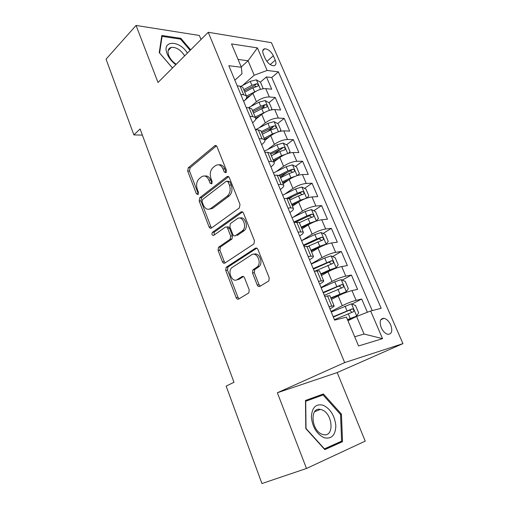 <?xml version="1.0" encoding="UTF-8"?>
<svg xmlns="http://www.w3.org/2000/svg" width="509" height="509" viewBox="0 0 509 509"><rect width="100%" height="100%" fill="white"/><g stroke="black" fill="none" stroke-linecap="round" stroke-linejoin="round"><path stroke-width="0.76" d="M225.932 172.697L226.403 170.273L217.044 146.764C216.471 145.574 215.714 145.237 214.773 145.746L188.279 167.766L187.681 171.062L196.398 193.821L197.988 194.54L198.421 192.237L197.276 189.259C195.946 184.862 196.601 181.325 199.248 178.653L201.596 176.776C204.561 175.077 206.978 176.19 208.862 180.103L210.039 183.119L211.68 183.838L212.138 181.471L210.955 178.449C209.581 173.976 210.268 170.356 213.023 167.595L215.472 165.629C218.552 163.866 221.059 164.961 223.006 168.931L224.221 171.985L225.932 172.697M390.708 324.933C388.914 321.16 386.662 318.946 383.958 318.29C380.134 318.5 379.218 321.624 381.222 327.65C383.003 331.416 385.243 333.643 387.934 334.324C391.828 334.108 392.751 330.971 390.708 324.933M257.23 285.002C257.898 286.395 258.769 286.86 259.851 286.395L268.867 280.892L269.204 277.799L257.942 249.512C257.268 248.137 256.396 247.711 255.327 248.233L226.136 267.301L225.722 270.387L236.176 297.676C236.812 299.037 237.639 299.496 238.657 299.063L248.869 292.866L249.206 289.831L244.568 277.914C243.919 276.552 243.073 276.107 242.042 276.578L237.207 279.6C232.352 283.004 227.224 271.921 231.697 267.798L251.522 254.856C256.466 251.204 262.027 262.218 257.465 266.729L252.89 269.865L252.509 272.983L257.23 285.002L259.024 284.684L260.284 286.134M306.494 468.477L365.227 441.118L337.2 372.563L277.36 392.757L306.494 468.477L261.938 483.55L226.142 386.102L233.981 382.265L140.096 128.949L133.873 134.891L142.386 135.12M277.36 392.757L344.669 362.593L208.238 32.29L271.437 42.673L402.95 343.62L344.669 362.593M201.01 39.511L199.356 35.465L136.068 25.45L158.006 82.471L208.238 32.29M136.068 25.45L106.05 59.152L133.873 134.891M239.325 207.958L240.025 204.497L229.368 177.724C228.732 176.432 227.911 176.089 226.906 176.693L199.77 197.734L199.159 201.023L209.072 226.919C209.676 228.197 210.459 228.579 211.413 228.064L239.325 207.958M243.461 213.125L254.417 240.642L253.972 243.862L224.851 263.096C223.871 263.567 223.063 263.147 222.446 261.83L218.062 250.39L218.533 247.247L230.17 239.205L230.653 236.004L227.676 228.376C227.046 227.065 226.238 226.677 225.239 227.205L213.659 235.4C211.973 235.381 211.54 234.369 212.368 232.352L240.922 211.973C241.96 211.413 242.806 211.795 243.461 213.125M367.377 312.259L361.708 299.031L351.935 304.045M331.035 311.502L342.245 305.705C347.253 303.23 351.872 301.436 356.122 300.323L351.967 290.588L357.572 289.392L351.42 275.057L342.207 280.096M321.052 287.49L332.033 281.426C336.939 278.862 341.526 277.087 345.789 276.12L341.711 266.557L347.361 265.583L341.316 251.503L332.6 256.568M311.241 263.897L321.993 257.579C326.816 254.92 331.365 253.177 335.641 252.343L331.633 242.946L337.321 242.195L331.384 228.356L323.12 233.446M301.678 240.668L312.138 234.146C316.865 231.404 321.376 229.68 325.677 228.98L321.739 219.748L327.459 219.207L321.624 205.604L313.767 210.72M296.181 222.172L297.854 221.084M293.337 217.133L302.448 211.12C307.092 208.296 311.565 206.597 315.879 206.024L312.011 196.951L317.769 196.614L312.036 183.24L304.541 188.381M289.303 198.841L292.955 196.334M284.849 194.114L292.923 188.495C297.485 185.588 301.926 183.908 306.253 183.463L302.448 174.549L308.244 174.402L302.601 161.258L295.449 166.424M280.376 177.297L287.178 172.392M276.311 171.571L283.564 166.252C288.043 163.268 292.452 161.614 296.785 161.289L293.05 152.522L298.872 152.566L293.33 139.644L286.484 144.83M273.238 154.857L280.593 149.29M267.772 149.461L274.364 144.384C278.76 141.324 283.131 139.695 287.483 139.485L283.806 130.87L289.666 131.099L284.213 118.387L277.647 123.592M267.677 131.5L272.646 127.555M259.278 127.759L265.316 122.885C269.636 119.755 273.976 118.145 278.334 118.05L274.72 109.575L280.605 109.982L275.242 97.48L269.344 96.971C264.973 96.958 260.665 98.549 256.421 101.749L250.848 106.451M261.639 108.761L264.241 106.604M268.943 102.703L275.242 97.48M351.967 290.588C347.711 291.644 343.104 293.432 338.141 295.939L331.429 299.502M341.711 266.557C337.442 267.473 332.867 269.229 327.993 271.838L321.427 275.56M331.633 242.946C327.351 243.728 322.814 245.465 318.03 248.157L311.597 252.031M321.739 219.748C317.431 220.397 312.933 222.109 308.238 224.889L301.939 228.91M312.011 196.951C307.69 197.473 303.23 199.165 298.618 202.022L292.446 206.19M302.448 174.549C298.115 174.943 293.687 176.61 289.163 179.55L283.112 183.851M293.05 152.522C288.705 152.802 284.308 154.443 279.867 157.459L273.937 161.894M283.806 130.87C279.454 131.029 275.095 132.658 270.731 135.744L264.941 140.287M274.72 109.575C270.355 109.626 266.029 111.229 261.741 114.391L255.556 119.469M263.388 54.304L265.323 58.783C267.619 63.148 270.444 65.489 273.785 65.801C276.024 65.362 276.514 63.485 275.254 60.177L273.327 55.755C271.011 51.384 268.173 49.049 264.807 48.762C262.644 49.208 262.167 51.053 263.388 54.304M354.69 336.754L364.05 334.044L356.586 316.458L370.647 310.986L381.177 308.308L278.391 71.845L267.123 70.452L254.201 75.205L242.5 85.518M370.647 310.986L382.545 338.638L358.565 345.974L346.438 317.132L334.623 320.136L228.834 65.706L241.349 67.258L231.531 43.92L257.414 47.897L267.123 70.452M329.915 308.804L330.653 308.422C333.363 306.991 334.496 306.1 334.044 305.75L329.832 295.678L324.755 296.397M319.633 284.079L320.358 283.678C323.005 282.171 324.08 281.184 323.584 280.714L319.455 270.833L314.308 271.272M309.536 259.8L310.242 259.374C312.838 257.802 313.862 256.727 313.315 256.135L309.262 246.432L304.051 246.604M299.616 235.947L300.316 235.508C302.849 233.873 303.822 232.702 303.23 232.002L299.247 222.471L293.979 222.382M289.875 212.52L290.556 212.062C293.038 210.363 293.96 209.11 293.33 208.302L289.417 198.936L286.885 198.434L284.092 198.599M280.306 189.501L280.974 189.03C283.398 187.267 284.276 185.931 283.602 185.022L279.759 175.821L277.189 175.172L274.376 175.242M270.903 166.882L271.551 166.398C273.931 164.572 274.758 163.16 274.046 162.148L270.273 153.107L267.658 152.318L264.839 152.299M261.658 144.651L262.3 144.155C264.623 142.272 265.412 140.783 264.661 139.67L260.945 130.794L258.298 129.865L255.467 129.757M252.572 122.803L253.202 122.287C255.473 120.353 256.218 118.788 255.429 117.585L251.783 108.856L249.098 107.8L246.254 107.603M372.225 310.585L271.774 77.533L266.423 76.916L271.698 89.215L265.787 88.636C261.41 88.579 257.121 90.163 252.909 93.389L243.652 101.342M243.639 101.323L244.256 100.795C246.483 98.81 247.183 97.168 246.362 95.877L243.658 94.744L240.808 94.496M243.124 88.121L242.78 87.3L240.057 86.116L237.207 85.836M328.986 306.583L334.044 305.75M318.462 281.267L323.584 280.714M308.13 256.415L313.315 256.135M297.988 232.015L303.23 232.002M288.024 208.06L290.811 207.857L293.33 208.302M278.245 184.532L281.044 184.43L283.602 185.022M268.631 161.423L271.45 161.41L274.046 162.148M259.196 138.722L262.02 138.798L264.661 139.67M249.919 116.421L252.763 116.58L255.429 117.585M278.334 118.05L284.213 118.387M287.483 139.485L293.33 139.644M296.785 161.289L302.601 161.258M306.253 183.463L312.036 183.24M315.879 206.024L321.624 205.604M325.677 228.98L331.384 228.356M335.641 252.343L341.316 251.503M345.789 276.12L351.42 275.057M356.122 300.323L361.708 299.031M356.586 316.458L347.952 320.74M254.201 75.205L248.068 60.762L238.053 59.419M241.228 66.972L248.068 60.762L257.414 47.897M234.859 80.199L241.985 73.799L241.349 67.258M337.2 372.563L402.95 343.62M254.805 86.969L255.811 86.104M260.366 82.159L266.423 76.916M271.774 77.533L278.391 71.845M252.108 109.632L251.783 108.856M261.251 131.513L260.945 130.794M270.546 153.775L270.273 153.107M280.014 176.432L279.759 175.821M289.646 199.49L289.417 198.936M299.451 222.961L299.247 222.471M309.434 246.859L309.262 246.432M319.601 271.189L319.455 270.833M382.545 338.638L364.05 334.044M190.665 49.85L180.848 38.34L161.824 35.471L159.241 52.637L172.475 68.015M342.532 441.666L341.437 414.148L323.406 393.96L305.489 400.468L305.794 428.597L324.837 449.625L342.532 441.666L334.833 444.192M180.148 39.059L180.848 38.34M324.36 449.103L334.839 444.402M316.305 397.402L316.013 397.077L305.489 400.907M316.013 397.077L323.406 393.96M340.553 414.498L341.596 441.163L324.443 448.855L306.017 428.502L305.712 401.27L323.075 394.939L340.553 414.498L341.437 414.148M226.251 172.335L224.832 168.899C223.426 165.775 221.447 164.42 218.895 164.852M204.828 176.038C207.335 175.56 209.288 176.897 210.688 180.052L212.037 183.405M216.459 145.886L190.105 167.747L189.507 171.03L198.37 194.05M228.649 176.712L201.589 197.638L200.979 200.921L210.885 226.753L211.687 227.86M228.147 181.885L226.429 181.159L202.537 199.547L202.111 201.85L203.326 205.019C205.235 209.059 207.717 210.211 210.771 208.486L227.491 195.959C230.189 193.191 230.838 189.583 229.444 185.142L228.147 181.885L229.973 181.828L227.574 181.121M209.485 209.154L212.59 208.366L210.771 208.486M229.973 181.828L231.264 185.079C232.658 189.507 232.009 193.102 229.311 195.87L212.59 208.366M226.575 227.078L227.052 227.033C228.045 226.505 228.859 226.893 229.489 228.204L232.46 235.813L231.983 239.007L220.34 247.03L219.869 250.167L224.246 261.581L225.232 262.841M242.57 211.96L214.181 232.174L214.2 235.018M242.036 231.086L242.602 230.622C247.533 226.34 242.182 214.766 237.169 218.762L230.392 223.572L229.871 226.836L232.855 234.484C233.497 235.807 234.325 236.208 235.336 235.686L242.036 231.086L244.409 230.443C248.85 226.651 244.95 215.956 239.949 218.107M235.852 235.629L235.336 235.686M243.843 230.908L237.149 235.495M254.004 254.258C258.966 251.872 263.503 262.3 259.266 266.455L254.691 269.585L254.309 272.697L259.024 284.684M236.787 279.829L239.007 279.307L237.207 279.6M243.429 276.54L239.007 279.307M256.848 248.182L227.943 267.034L227.523 270.114L237.97 297.332L239.166 298.758M262.466 88.865L263.108 88.394L260.481 82.229L256.339 79.824L250.243 81.389L241.056 86.288M257.134 90.685L246.471 96.042M250.67 95.31L246.668 97.423M244.791 92.116L252.948 87.802L257.789 86.225C258.744 85.226 258.337 84.411 256.568 83.775L251.898 85.315L243.754 89.641M244.275 90.876L254.335 85.716L256.568 83.775M263.108 88.394L262.587 88.84M187.395 53.114C179.321 39.778 161.308 40.058 167.2 53.967C168.95 58.179 171.826 61.748 175.821 64.668M184.659 55.844C180.733 49.869 176.273 47.038 171.285 47.356C168.097 48.349 167.257 51.078 168.772 55.532C170.292 59.12 172.786 62.022 176.254 64.242M172.506 67.983L159.597 52.987L162.091 36.355L180.523 39.117L190.131 50.378M161.614 36.864L162.091 36.355M323.336 405.298C316.038 403.465 312.049 407.283 311.374 416.763C312.348 426.994 316.611 433.992 324.157 437.753C331.563 439.267 335.456 435.271 335.845 425.766C334.763 415.859 330.596 409.039 323.336 405.298M321.803 409.815L320.346 409.414C309.472 406.806 311.209 430.938 322.388 434.342L323.527 434.654C334.68 437.276 332.752 413.263 321.803 409.815M270.934 109.969L271.952 109.168L269.28 102.894L265.132 100.553L259.011 102.182L248.367 107.749M266.601 111.458L255.181 116.994M259.787 115.995L255.703 118.113M253.507 112.985L261.76 108.697L266.589 107.1C267.594 106.076 267.2 105.242 265.399 104.6L260.697 106.171L252.458 110.466M252.941 111.63L263.115 106.496L265.399 104.6M271.952 109.168L270.973 109.963M279.587 131.449L280.943 130.285L278.226 123.91L274.077 121.626L267.925 123.318L255.454 129.725M276.253 132.595L272.442 134.02L264.076 138.276M269.127 136.997L264.521 139.339M262.377 134.204L270.724 129.941L275.534 128.325C276.597 127.282 276.209 126.429 274.37 125.774L269.636 127.377L261.302 131.64M261.76 132.728L272.048 127.619L274.37 125.774M288.431 153.304L290.079 151.758L287.324 145.281L283.176 143.054L276.991 144.817L264.368 151.173M286.096 154.106L281.585 155.703L273.117 159.921M278.722 158.318L273.53 160.908M271.386 155.779L279.835 151.555L284.626 149.907C285.746 148.844 285.371 147.973 283.5 147.305L278.735 148.94L270.298 153.171M270.718 154.182L281.127 149.099L283.5 147.305M297.466 175.529L299.381 173.601L296.575 167.009L292.427 164.852L286.217 166.678L273.441 172.984M296.117 175.993L290.881 177.749L282.317 181.936M288.603 179.951L282.692 182.839M280.554 177.724L289.106 173.531L293.909 171.857C295.048 170.769 294.679 169.885 292.809 169.198L287.986 170.871L278.9 175.344M279.835 175.999L290.359 170.948L292.319 171.991M306.704 198.141L308.836 195.812L305.985 189.113L301.837 187.019L295.595 188.915L282.667 195.17M306.31 198.275L300.342 200.183L291.67 204.332M298.834 201.882L292.013 205.146M289.882 200.05L298.535 195.889L303.37 194.183C304.503 193.083 304.147 192.179 302.301 191.467L297.396 193.185L286.452 198.459M288.45 198.504L299.75 193.172L301.754 194.279M315.898 221.224L318.456 218.412L315.555 211.591L311.413 209.574L305.133 211.54L292.051 217.744M316.261 221.001L309.968 223.006L301.188 227.116M310.026 223.845L301.493 227.841M299.368 222.757L308.13 218.635L312.997 216.891C314.123 215.784 313.773 214.862 311.96 214.124L306.965 215.886L293.852 222.077M295.379 222.248L309.307 215.784L311.343 216.955M324.844 244.893L326.084 244.148L328.248 241.406L325.289 234.464L321.147 232.524L314.848 234.566L301.595 240.706M322.541 245.847L311.139 250.931M326.084 244.148L319.767 246.229L310.878 250.301M308.378 246.165L322.795 240C323.909 238.88 323.571 237.938 321.79 237.181L316.706 238.982L303.428 245.115M303.701 245.771L319.028 238.785L321.103 240.032M320.956 274.427L336.086 267.702L338.205 264.801L335.202 257.739L331.06 255.874L324.723 257.993L311.311 264.076M336.086 267.702L329.73 269.859L320.734 273.893M314.861 271.176L332.759 263.522C333.866 262.383 333.541 261.422 331.785 260.64L313.181 268.561M313.41 269.121L328.922 262.199L331.028 263.522M330.945 298.338L346.26 291.682L348.341 288.616L345.28 281.426L341.151 279.638L334.782 281.84L321.204 287.852M346.26 291.682L330.767 297.911M324.303 295.315L342.907 287.458C344.001 286.306 343.683 285.326 341.965 284.518L323.1 292.421M323.291 292.885L338.994 286.02L341.132 287.439M347.609 319.913L356.624 316.095L358.66 312.857L355.549 305.54L351.42 303.835L331.264 312.062M356.624 316.095L347.469 319.582M334.426 319.652L353.24 311.832C354.321 310.662 354.016 309.663 352.323 308.829L333.198 316.713M333.35 317.069L349.244 310.274L349.677 310.172L351.414 311.788M342.245 305.705L338.141 295.939M332.033 281.426L327.993 271.838M321.993 257.579L318.03 248.157M312.138 234.146L308.238 224.889M302.448 211.12L298.618 202.022M292.923 188.495L289.163 179.55M283.564 166.252L279.867 157.459M274.364 144.384L270.731 135.744M265.316 122.885L261.741 114.391M256.421 101.749L252.909 93.389M243.658 94.744L240.057 86.116M331.709 305.954L327.484 295.818M321.198 280.752L317.05 270.801M310.884 256.008L306.812 246.235M300.755 231.716L296.76 222.121M290.811 207.857L286.885 198.434M281.044 184.43L277.189 175.172M271.45 161.41L267.658 152.318M262.02 138.798L258.298 129.865M252.763 116.58L249.098 107.8M269.344 96.971L265.787 88.636M266.894 61.449L273.327 55.755M270.203 64.605L275.254 60.177M224.832 168.899L223.006 168.931M211.859 183.055L210.039 183.119M210.688 180.052L208.862 180.103M198.217 193.732L196.398 193.821M189.507 171.03L187.681 171.062M190.105 167.747L188.279 167.766M216.44 145.867L214.645 145.835M226.047 171.953L224.221 171.985M210.885 226.753L209.072 226.919M200.979 200.921L199.159 201.023M199.77 197.734L201.589 197.638L199.776 197.727M228.566 176.648L226.906 176.693M229.088 196.041L227.275 196.137M231.264 185.079L229.444 185.142M224.246 261.581L222.446 261.83M219.869 250.167L218.062 250.39M220.524 246.884L218.717 247.094M231.786 239.166L229.973 239.364M232.46 235.813L230.653 236.004M229.489 228.204L227.676 228.376M214.27 232.104L212.457 232.276M242.405 211.865L240.922 211.973M254.309 272.697L252.509 272.983M255.034 269.299L253.234 269.579M258.324 267.244L256.523 267.518M243.079 276.406L242.042 276.578M237.97 297.332L236.176 297.676M227.523 270.114L225.722 270.387M228.191 266.831L226.39 267.091M256.587 248.074L255.327 248.233M260.468 89.368L256.441 79.881M251.898 85.315L250.243 81.389M254.608 91.741L252.948 87.802M269.395 110.396L265.24 100.61M260.697 106.171L259.011 102.182M263.452 112.705L261.76 108.697M278.468 131.78L274.186 121.683M269.636 127.377L267.925 123.318M272.442 134.02L270.724 129.941M287.706 153.527L283.284 143.112M278.735 148.94L276.991 144.817M281.585 155.703L279.835 151.555M297.097 175.65L292.535 164.903M287.986 170.871L286.217 166.678M290.881 177.749L289.106 173.531M290.359 170.948L292.783 169.204M306.647 198.16L301.939 187.07M297.396 193.185L295.595 188.915M300.342 200.183L298.535 195.889M299.75 193.172L302.225 191.479M316.318 220.931L311.514 209.625M306.965 215.886L305.133 211.54M309.968 223.006L308.13 218.635M309.307 215.784L311.832 214.149M326.142 244.078L321.255 232.568M316.706 238.982L314.848 234.566M319.767 246.229L317.89 241.781M319.028 238.785L321.605 237.207M336.137 267.632L331.168 255.919M326.625 262.491L324.723 257.993M329.73 269.859L327.828 265.342M328.922 262.199L331.556 260.678M346.317 291.606L341.253 279.683M336.716 286.414L334.782 281.84M339.878 293.922L337.938 289.316M338.994 286.02L341.679 284.563M356.675 316.013L351.522 303.879M346.985 310.776L345.019 306.113M350.211 318.411L348.232 313.729M349.244 310.274L351.993 308.88M380.757 319.817L383.958 318.29M246.362 95.877L242.78 87.3M262.79 50.582L264.807 48.762M216.319 145.771L214.773 145.746M229.311 195.87L227.491 195.959M220.34 247.03L218.533 247.247M231.983 239.007L230.17 239.205M214.181 232.174L212.368 232.352M244.409 230.443L242.602 230.622M254.691 269.585L252.89 269.865M259.266 266.455L257.465 266.729M227.943 267.034L226.136 267.301M168.123 50.614L171.285 47.356M314.607 411.736L320.346 409.414M290.391 170.941L292.809 169.198M299.852 193.146L302.301 191.467M309.472 215.733L311.96 214.124M319.264 238.721L321.79 237.181M329.228 262.116L331.785 260.64M339.363 285.931L341.965 284.518M349.677 310.172L352.323 308.829"/></g></svg>
